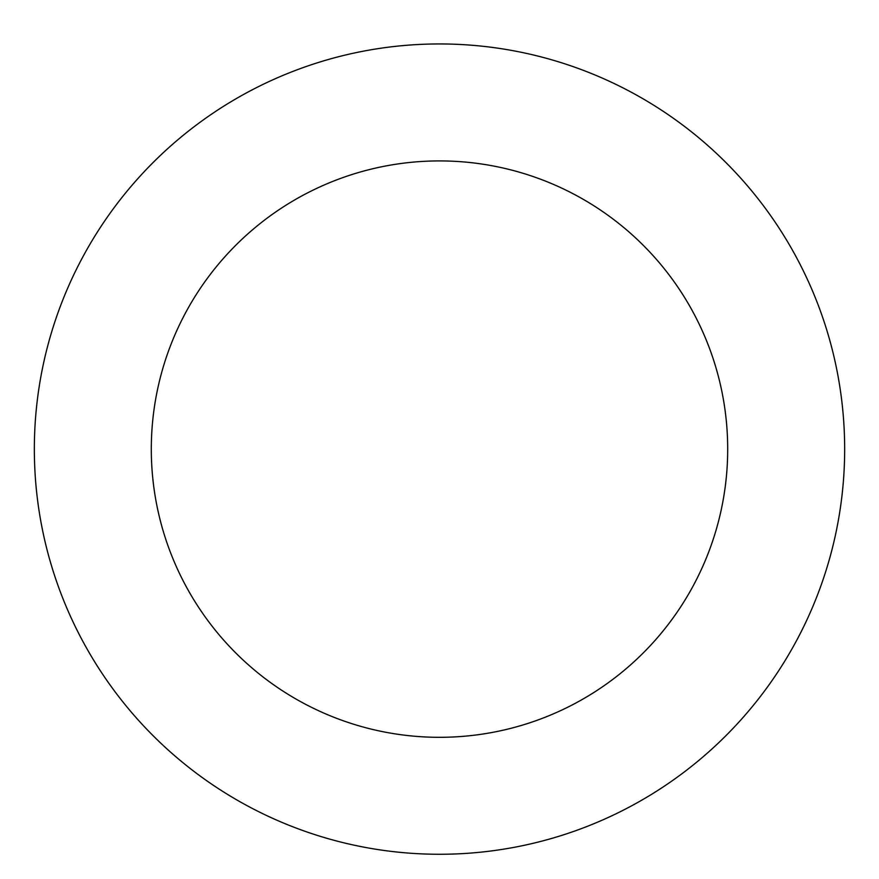 <?xml version="1.0" encoding="UTF-8"?>
<svg xmlns="http://www.w3.org/2000/svg" width="879" height="879" viewBox="0 0 879 879"><rect width="100%" height="100%" fill="white"/><g stroke="black" fill="none" stroke-linecap="round" stroke-linejoin="round"><path stroke-width="1.32" d="M825.436 325.779A405.164 405.164 0 0 0 139.728 176.547A405.164 405.164 0 0 0 353.336 845.005A405.164 405.164 0 0 0 825.436 325.779M714.023 361.39A288.202 288.202 0 0 0 226.266 255.229A288.202 288.202 0 0 0 378.212 730.724A288.202 288.202 0 0 0 714.023 361.39"/></g></svg>
